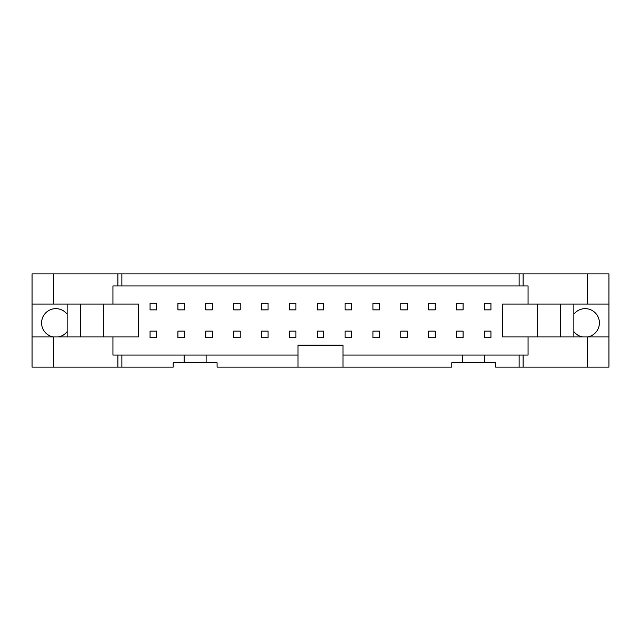 <?xml version="1.0" encoding="UTF-8"?>
<svg xmlns="http://www.w3.org/2000/svg" width="641" height="641" viewBox="0 0 641 641"><rect width="100%" height="100%" fill="white"/><g stroke="black" fill="none" stroke-linecap="round" stroke-linejoin="round"><path stroke-width="0.96" d="M456.496 303.281L463.082 303.281L463.082 309.859L456.496 309.859L456.496 303.281M463.082 337.719L456.496 337.719L456.496 331.141L463.082 331.141L463.082 337.719M428.645 303.281L435.223 303.281L435.223 309.859L428.645 309.859L428.645 303.281M435.223 337.719L428.645 337.719L428.645 331.141L435.223 331.141L435.223 337.719M400.785 303.281L407.364 303.281L407.364 309.859L400.785 309.859L400.785 303.281M407.364 337.719L400.785 337.719L400.785 331.141L407.364 331.141L407.364 337.719M372.926 303.281L379.504 303.281L379.504 309.859L372.926 309.859L372.926 303.281M379.504 337.719L372.926 337.719L372.926 331.141L379.504 331.141L379.504 337.719M345.066 303.281L351.645 303.281L351.645 309.859L345.066 309.859L345.066 303.281M351.645 337.719L345.066 337.719L345.066 331.141L351.645 331.141L351.645 337.719M317.207 303.281L323.793 303.281L323.793 309.859L317.207 309.859L317.207 303.281M323.793 337.719L317.207 337.719L317.207 331.141L323.793 331.141L323.793 337.719M289.355 303.281L295.934 303.281L295.934 309.859L289.355 309.859L289.355 303.281M295.934 337.719L289.355 337.719L289.355 331.141L295.934 331.141L295.934 337.719M261.496 303.281L268.074 303.281L268.074 309.859L261.496 309.859L261.496 303.281M268.074 337.719L261.496 337.719L261.496 331.141L268.074 331.141L268.074 337.719M233.636 303.281L240.215 303.281L240.215 309.859L233.636 309.859L233.636 303.281M240.215 337.719L233.636 337.719L233.636 331.141L240.215 331.141L240.215 337.719M205.777 303.281L212.355 303.281L212.355 309.859L205.777 309.859L205.777 303.281M212.355 337.719L205.777 337.719L205.777 331.141L212.355 331.141L212.355 337.719M177.918 303.281L184.504 303.281L184.504 309.859L177.918 309.859L177.918 303.281M184.504 337.719L177.918 337.719L177.918 331.141L184.504 331.141L184.504 337.719M484.356 309.859L484.356 303.281L490.934 303.281L490.934 309.859L484.356 309.859M490.934 337.719L484.356 337.719L484.356 331.141L490.934 331.141L490.934 337.719M156.644 309.859L150.066 309.859L150.066 303.281L156.644 303.281L156.644 309.859M156.644 337.719L150.066 337.719L150.066 331.141L156.644 331.141L156.644 337.719M608.95 304.05L608.95 273.891L519.13 273.891L519.13 285.95L528.064 285.95L528.064 304.05L608.95 304.05L608.95 367.109L587.501 367.109L587.501 336.95L528.064 336.95L528.064 355.05L519.13 355.05L519.13 367.109L523.12 367.109L523.12 355.05M67.145 331.613A14.254 14.254 0 0 1 58.339 336.95M519.13 355.05L342.983 355.05L342.983 367.109L298.017 367.109L298.017 355.05L206.106 355.05L206.106 362.726L217.075 362.726L217.075 367.109L298.017 367.109M342.983 355.05L342.983 345.179L298.017 345.179L298.017 355.05M587.501 273.891L587.501 304.05M582.661 336.95A14.254 14.254 0 0 1 573.855 331.613M537.663 304.05L537.663 336.95M560.691 304.05L560.691 336.95M573.855 304.05L573.855 336.95M573.855 314.21A14.254 14.254 0 0 1 599.407 322.912A14.254 14.254 0 0 1 587.645 336.95M608.95 336.95L587.501 336.95M523.12 367.109L587.501 367.109M484.684 355.05L484.684 362.726L495.653 362.726L495.653 367.109L519.13 367.109M342.983 367.109L451.785 367.109L451.785 362.726L484.684 362.726M462.754 362.726L462.754 355.05M206.106 355.05L121.87 355.05L121.87 367.109L173.206 367.109L173.206 362.726L206.106 362.726M184.175 362.726L184.175 355.05M121.87 355.05L117.88 355.05L117.88 367.109L121.87 367.109M117.88 355.05L112.936 355.05L112.936 336.95L53.499 336.95L53.499 367.109L117.88 367.109M53.499 336.95L32.05 336.95L32.05 367.109L53.499 367.109M519.13 273.891L53.499 273.891L53.499 304.05L112.936 304.05L112.936 285.95L519.13 285.95M117.88 273.891L117.88 285.95M53.499 273.891L32.05 273.891L32.05 304.05L53.499 304.05M32.05 336.95L32.05 304.05M53.355 336.95A14.254 14.254 0 0 1 43.66 315.516A14.254 14.254 0 0 1 67.145 314.21M67.145 304.05L67.145 336.95M80.309 304.05L80.309 336.95M103.337 304.05L103.337 336.95M112.936 336.95L138.44 336.95L138.44 304.05L112.936 304.05M528.064 304.05L502.56 304.05L502.56 336.95L528.064 336.95M523.12 285.95L523.12 273.891M121.87 273.891L121.87 285.95"/></g></svg>
